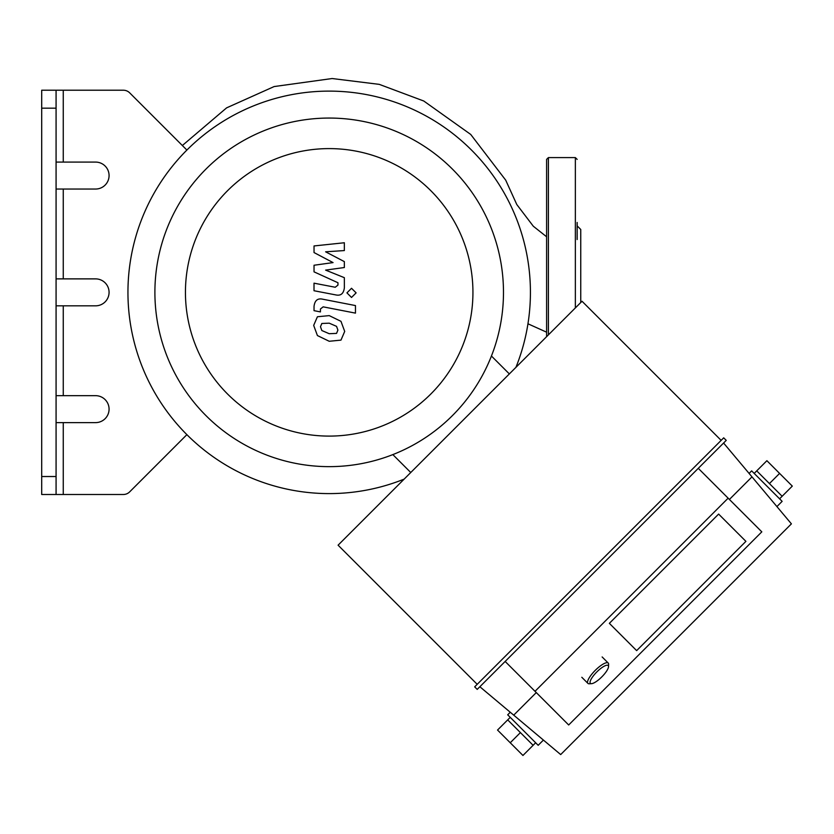 <?xml version="1.0" encoding="UTF-8"?>
<svg xmlns="http://www.w3.org/2000/svg" width="834" height="834" viewBox="0 0 834 834"><rect width="100%" height="100%" fill="white"/><g stroke="black" fill="none" stroke-linecap="round" stroke-linejoin="round"><path stroke-width="1.25" d="M577.149 239.546L577.149 222.47M580.745 302.534L580.745 229.465L577.149 225.868M577.149 159.388L575.356 157.595L575.356 307.923M546.604 336.675L546.604 159.388L548.397 157.595L575.356 157.595M41.7 90.218L41.7 108.18L56.076 108.18L56.076 90.218L41.7 90.218L123.328 90.218A8.986 8.986 0 0 1 129.677 92.845L186.889 150.057M56.076 108.18L56.076 476.527L41.7 476.527L41.7 494.499L56.076 494.499L56.076 476.527M56.076 395.67L95.608 395.67A13.48 13.48 0 0 1 109.077 409.15A13.48 13.48 0 0 1 95.608 422.619L56.076 422.619M56.076 278.879L95.608 278.879A13.48 13.48 0 0 1 109.077 292.359A13.48 13.48 0 0 1 95.608 305.828L56.076 305.828M56.076 162.088L95.608 162.088A13.48 13.48 0 0 1 109.077 175.557A13.48 13.48 0 0 1 95.608 189.037L56.076 189.037M41.7 494.499L63.259 494.499L63.259 422.619M186.889 434.65L129.677 491.862A8.986 8.986 0 0 1 123.328 494.499L63.259 494.499M41.7 476.527L41.7 108.18M515.944 367.325A201.244 201.244 0 0 0 379.856 97.599A201.244 201.244 0 0 0 129.572 266.817A201.244 201.244 0 0 0 404.167 479.112M410.755 472.513L392.845 454.603M491.434 356.014L509.355 373.924M329.19 466.644A174.296 174.296 0 0 0 480.134 205.206A174.296 174.296 0 0 0 178.247 205.206A174.296 174.296 0 0 0 329.19 466.644M329.19 436.099A143.74 143.74 0 0 0 453.675 220.478A143.74 143.74 0 0 0 204.705 220.478A143.74 143.74 0 0 0 329.19 436.099M314.032 252.556L333.058 262.595L314.032 265.243L314.032 271.853L337.958 282.736L337.958 285.092L335.226 287.25L314.011 283.174L314.011 290.732L335.727 294.902C340.783 296.028 343.66 293.62 344.369 287.709L344.348 277.68L325.614 270.112L344.348 267.526L344.348 261.615L325.614 251.805L344.348 250.565L344.348 242.757L314.032 245.947L314.032 252.556M336.55 333.392L337.895 330.097L336.55 326.355L329.221 323.175L321.83 323.488L320.485 326.719L321.83 330.525L329.221 333.715L336.55 333.392M340.97 321.33L329.221 315.617L317.41 316.753L313.678 325.396L317.41 335.549L329.221 341.273L340.97 340.126L344.703 331.421L340.97 321.33M355.461 305.567L322.695 299.197C317.66 298.051 314.762 300.438 314.032 306.359L314.032 310.665L320.433 311.906L320.433 308.997L323.165 306.849L355.461 313.125L355.461 305.567M346.934 292.87L351.521 297.457L356.118 292.87L351.521 288.283L346.934 292.87M608.518 666.658L608.622 664.323A14.376 4.014 135 0 0 608.236 663.061A14.376 4.014 135 0 0 595.236 670.38A14.376 4.014 135 0 0 587.907 683.38A14.376 4.014 135 0 0 589.169 683.776L591.504 683.671A12.573 3.513 -45 0 1 596.81 671.954A12.573 3.513 -45 0 1 608.518 666.658A12.573 3.513 -45 0 1 601.773 676.927A12.573 3.513 -45 0 1 591.504 683.671M543.414 740.071L538.191 745.304L507.697 714.811L510.252 712.246M510.241 742.76L522.949 755.468L533.114 745.304L507.697 719.888L497.533 730.052L510.241 742.76L520.406 732.596M776.913 506.582L782.136 501.359L751.643 470.866L749.088 473.42M779.592 473.41L766.894 460.702L756.73 470.866L769.428 483.574L779.592 473.41L792.3 486.107L779.592 498.815M769.428 483.574L782.136 496.272M745.909 541.36L636.644 650.624L609.362 623.342L718.627 514.078L745.909 541.36L636.644 650.624L609.362 623.342L718.627 514.078L745.909 541.36M505.154 661.445L568.684 724.975L761.807 531.852L698.277 468.322M535.021 691.303L728.134 498.179M536.283 692.574L513.713 715.145L560.688 754.572L791.403 523.856L751.987 476.871L729.406 499.451M479.863 686.747L513.713 715.145M477.204 689.395L726.237 440.373L723.693 437.829L474.671 686.851L477.204 689.395M721.149 440.373L582.028 301.251L338.083 545.186L477.204 684.318M751.987 476.871L723.578 443.021M548.397 157.595L548.397 334.872M63.259 162.088L63.259 90.218M63.259 278.879L63.259 189.037M63.259 395.67L63.259 305.828M527.964 323.79L546.604 332.182M182.354 145.512L226.598 107.867L274.125 86.559L332.141 78.532L379.282 84.37L423.766 101.008L470.72 134.441L505.706 180.154L516.788 204.518L533.312 226.233L546.604 236.773M581.809 677.281L587.907 683.38M602.138 656.952L608.236 663.061M510.241 717.344L507.697 719.888M535.647 742.76L533.114 745.304M756.73 470.866L754.186 473.41"/></g></svg>
